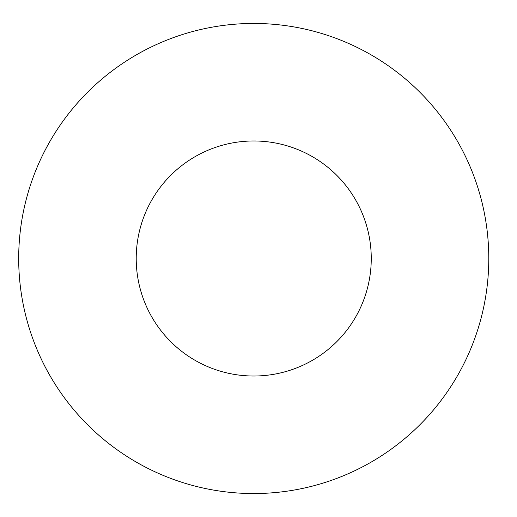 <?xml version="1.0" encoding="UTF-8"?>
<svg xmlns="http://www.w3.org/2000/svg" width="517" height="517" viewBox="0 0 517 517"><rect width="100%" height="100%" fill="white"/><g stroke="black" fill="none" stroke-linecap="round" stroke-linejoin="round"><path stroke-width="0.78" d="M488.785 258.5A235.041 235.041 0 0 1 136.217 462.056A235.041 235.041 0 0 1 136.217 54.944A235.041 235.041 0 0 1 488.785 258.5A235.041 235.041 0 0 1 136.217 462.056A235.041 235.041 0 0 1 136.217 54.944A235.041 235.041 0 0 1 488.785 258.5M371.258 258.5A117.521 117.521 0 0 1 194.98 360.278A117.521 117.521 0 0 1 194.98 156.722A117.521 117.521 0 0 1 371.258 258.5"/></g></svg>
